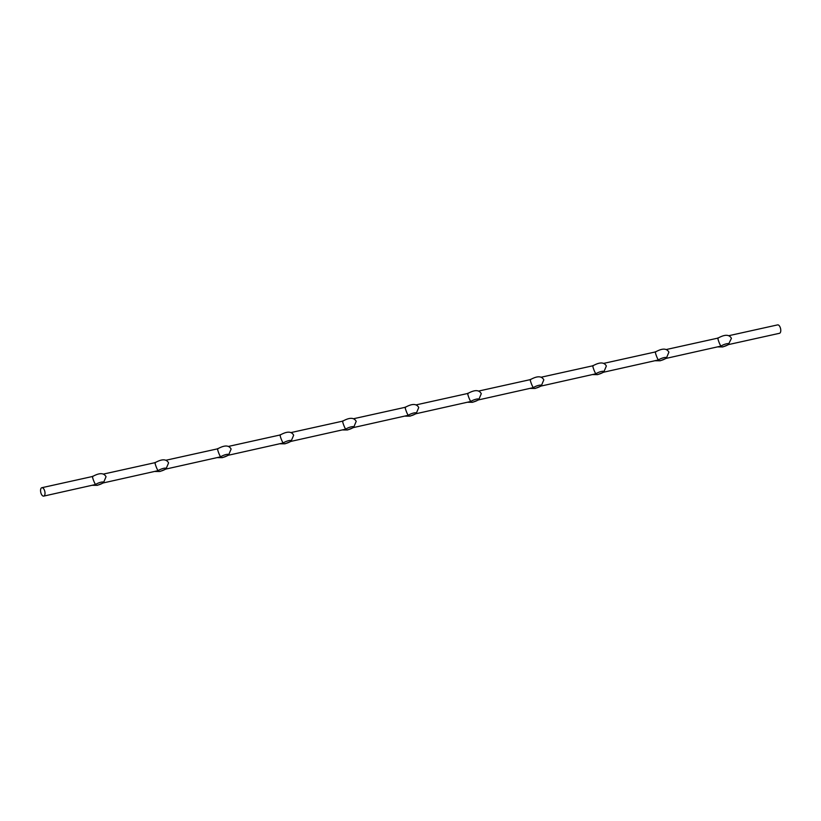 <?xml version="1.0" encoding="UTF-8"?>
<svg xmlns="http://www.w3.org/2000/svg" width="821" height="821" viewBox="0 0 821 821"><rect width="100%" height="100%" fill="white"/><g stroke="black" fill="none" stroke-linecap="round" stroke-linejoin="round"><path stroke-width="1.23" d="M717.923 346.914L722.788 346.934L728.791 344.512L779.478 333.295A4.3 2.083 -102.5 0 0 779.95 333.059A4.3 2.083 -102.5 0 0 780.443 328.123A4.3 2.083 -102.5 0 0 777.62 324.89L728.802 335.697M666.303 358.336L668.899 352.158C665.78 346.565 659.027 350.095 655.353 351.963L655.404 351.942M717.944 338.098L717.893 338.119C721.567 336.251 728.319 332.731 731.439 338.324L728.443 344.451A4.3 0.934 160.5 0 0 728.822 343.835A4.3 0.934 160.5 0 0 725.507 344.05A4.3 0.934 160.5 0 0 721.084 346.082L666.252 358.356M718.283 338.16C716.651 336.251 720.048 345.846 721.084 346.082A4.3 0.934 160.5 0 0 720.715 346.708A4.3 0.934 160.5 0 0 724.03 346.483A4.3 0.934 160.5 0 0 728.443 344.451L728.791 344.512M592.844 374.592L597.709 374.612L603.743 372.19L606.36 366.002C603.24 360.409 596.487 363.929 592.813 365.797L592.865 365.776M655.743 351.993C654.111 350.095 657.508 359.68 658.545 359.916L603.712 372.19M541.224 386.014L543.82 379.836C540.7 374.243 533.948 377.773 530.274 379.63L478.643 391.053M593.203 365.838C591.572 363.929 594.968 373.524 596.015 373.76L541.172 386.034L535.169 388.446L530.315 388.436M478.684 399.848L481.28 393.68C478.161 388.087 471.408 391.607 467.734 393.475L416.103 404.886M530.664 379.671C529.032 377.763 532.429 387.358 533.476 387.594L478.633 399.868L472.629 402.28L467.775 402.269M405.235 416.114L410.09 416.124L416.124 413.702L418.741 407.514C415.621 401.921 408.868 405.451 405.194 407.308L405.246 407.288M468.124 393.516C466.492 391.607 469.889 401.202 470.936 401.438L416.093 413.712M342.696 429.947L347.55 429.958L353.584 427.536L356.201 421.358C353.081 415.765 346.329 419.285 342.655 421.152L342.706 421.132M405.584 407.349C403.953 405.441 407.349 415.036 408.396 415.272L353.553 427.546M280.156 443.792L285.01 443.802L291.045 441.38L293.661 435.192C290.542 429.599 283.789 433.129 280.115 434.986L280.166 434.966M343.045 421.194C341.413 419.285 344.81 428.88 345.857 429.116L291.014 441.38M228.525 455.203L231.122 449.036C228.002 443.443 221.249 446.963 217.575 448.83L165.945 460.242M280.505 435.027C278.873 433.119 282.27 442.714 283.317 442.95L228.474 455.224M165.986 469.037L168.582 462.87C165.462 457.276 158.71 460.797 155.036 462.664L103.405 474.086M217.965 448.871C216.334 446.963 219.73 456.558 220.777 456.794L165.934 469.058L159.931 471.48L155.077 471.47M92.537 485.303L97.391 485.314L103.425 482.892L106.042 476.714C102.923 471.11 96.17 474.641 92.496 476.508L92.547 476.488M155.426 462.705C153.794 460.797 157.191 470.392 158.237 470.628L103.395 482.902M44.19 495.863A4.3 2.083 -102.5 0 0 44.683 490.937A4.3 2.083 -102.5 0 0 41.861 487.705A4.3 2.083 -102.5 0 0 41.05 493.38A4.3 2.083 -102.5 0 0 43.718 496.11A4.3 2.083 -102.5 0 0 44.19 495.863M92.886 476.549C91.254 474.641 94.651 484.236 95.698 484.472L43.718 496.11M95.698 484.472A4.3 0.934 160.5 0 0 95.318 485.088A4.3 0.934 160.5 0 0 98.633 484.872A4.3 0.934 160.5 0 0 103.056 482.84A4.3 0.934 160.5 0 0 103.425 482.214A4.3 0.934 160.5 0 0 100.111 482.44A4.3 0.934 160.5 0 0 95.698 484.472M158.237 470.628A4.3 0.934 160.5 0 0 157.858 471.254A4.3 0.934 160.5 0 0 161.173 471.028A4.3 0.934 160.5 0 0 165.596 469.007A4.3 0.934 160.5 0 0 165.965 468.381A4.3 0.934 160.5 0 0 162.65 468.596A4.3 0.934 160.5 0 0 158.237 470.628M220.777 456.794A4.3 0.934 160.5 0 0 220.397 457.41A4.3 0.934 160.5 0 0 223.712 457.194A4.3 0.934 160.5 0 0 228.135 455.162A4.3 0.934 160.5 0 0 228.505 454.536A4.3 0.934 160.5 0 0 225.19 454.762A4.3 0.934 160.5 0 0 220.777 456.794M283.317 442.95A4.3 0.934 160.5 0 0 282.937 443.576A4.3 0.934 160.5 0 0 286.252 443.35A4.3 0.934 160.5 0 0 290.675 441.329A4.3 0.934 160.5 0 0 291.045 440.703A4.3 0.934 160.5 0 0 287.73 440.918A4.3 0.934 160.5 0 0 283.317 442.95M345.857 429.116A4.3 0.934 160.5 0 0 345.477 429.732A4.3 0.934 160.5 0 0 348.792 429.516A4.3 0.934 160.5 0 0 353.215 427.484A4.3 0.934 160.5 0 0 353.584 426.858A4.3 0.934 160.5 0 0 350.269 427.084A4.3 0.934 160.5 0 0 345.857 429.116M408.396 415.272A4.3 0.934 160.5 0 0 408.016 415.898A4.3 0.934 160.5 0 0 411.331 415.672A4.3 0.934 160.5 0 0 415.744 413.651A4.3 0.934 160.5 0 0 416.124 413.025A4.3 0.934 160.5 0 0 412.809 413.24A4.3 0.934 160.5 0 0 408.396 415.272M470.936 401.438A4.3 0.934 160.5 0 0 470.556 402.054A4.3 0.934 160.5 0 0 473.871 401.838A4.3 0.934 160.5 0 0 478.284 399.806A4.3 0.934 160.5 0 0 478.664 399.191A4.3 0.934 160.5 0 0 475.349 399.406A4.3 0.934 160.5 0 0 470.936 401.438M533.476 387.594A4.3 0.934 160.5 0 0 533.096 388.22A4.3 0.934 160.5 0 0 536.411 387.994A4.3 0.934 160.5 0 0 540.823 385.973A4.3 0.934 160.5 0 0 541.203 385.347A4.3 0.934 160.5 0 0 537.888 385.572A4.3 0.934 160.5 0 0 533.476 387.594M596.015 373.76A4.3 0.934 160.5 0 0 595.636 374.386A4.3 0.934 160.5 0 0 598.95 374.16A4.3 0.934 160.5 0 0 603.363 372.129A4.3 0.934 160.5 0 0 603.743 371.513A4.3 0.934 160.5 0 0 600.428 371.728A4.3 0.934 160.5 0 0 596.015 373.76M658.545 359.916A4.3 0.934 160.5 0 0 658.175 360.542A4.3 0.934 160.5 0 0 661.49 360.327A4.3 0.934 160.5 0 0 665.903 358.295A4.3 0.934 160.5 0 0 666.283 357.669A4.3 0.934 160.5 0 0 662.968 357.894A4.3 0.934 160.5 0 0 658.545 359.916M666.262 349.53L717.913 338.108M603.722 363.375L655.374 351.942M541.183 377.208L592.834 365.786M353.564 418.731L405.215 407.298M291.024 432.564L342.675 421.142M228.484 446.408L280.135 434.976M41.861 487.705L92.516 476.488M217.616 457.625L222.47 457.636L228.505 455.214M655.384 360.758L660.248 360.768L666.283 358.346"/></g></svg>
